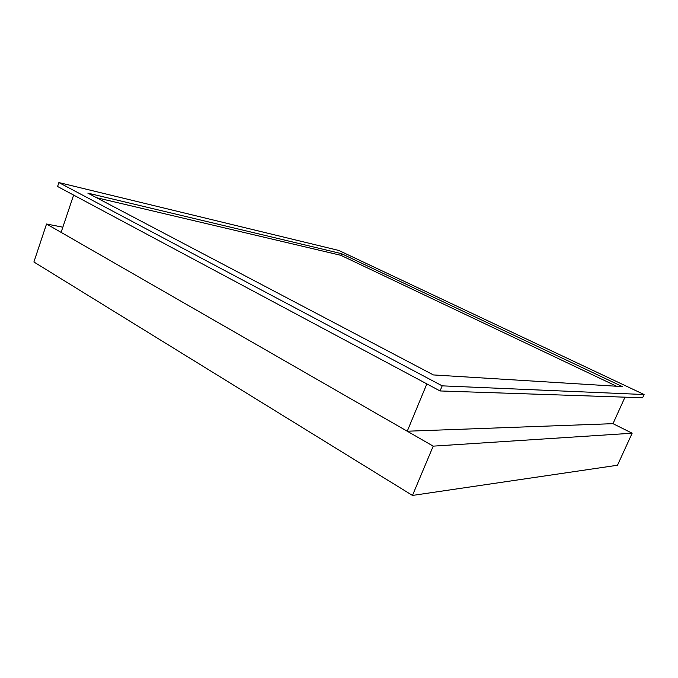 <?xml version="1.0" encoding="UTF-8"?>
<svg xmlns="http://www.w3.org/2000/svg" width="678" height="678" viewBox="0 0 678 678"><rect width="100%" height="100%" fill="white"/><g stroke="black" fill="none" stroke-linecap="round" stroke-linejoin="round"><path stroke-width="1.02" d="M624.989 397.172L612.988 423.665L632.15 433.217L617.489 465.244L412.47 495.432L433.208 446.141L46.536 224.003L62.842 227.198M412.47 495.432L33.9 261.996L46.536 224.003M632.15 433.217L433.208 446.141M338.797 250.453L644.1 394.537L442.183 385.85L58.884 182.568L338.797 250.453M442.183 385.85L440.056 390.952L642.625 397.766L644.1 394.537M440.056 390.952L57.579 186.501L58.884 182.568M622.379 386.604L341.475 253.648L87.826 193.12L433.42 374.934L622.379 386.604M73.622 195.078L61.105 232.376L407.241 431.225L426.852 383.892M612.988 423.665L407.241 431.225M616.633 386.248L340.822 255.309L96.522 197.696M340.822 255.309L341.475 253.648"/></g></svg>
